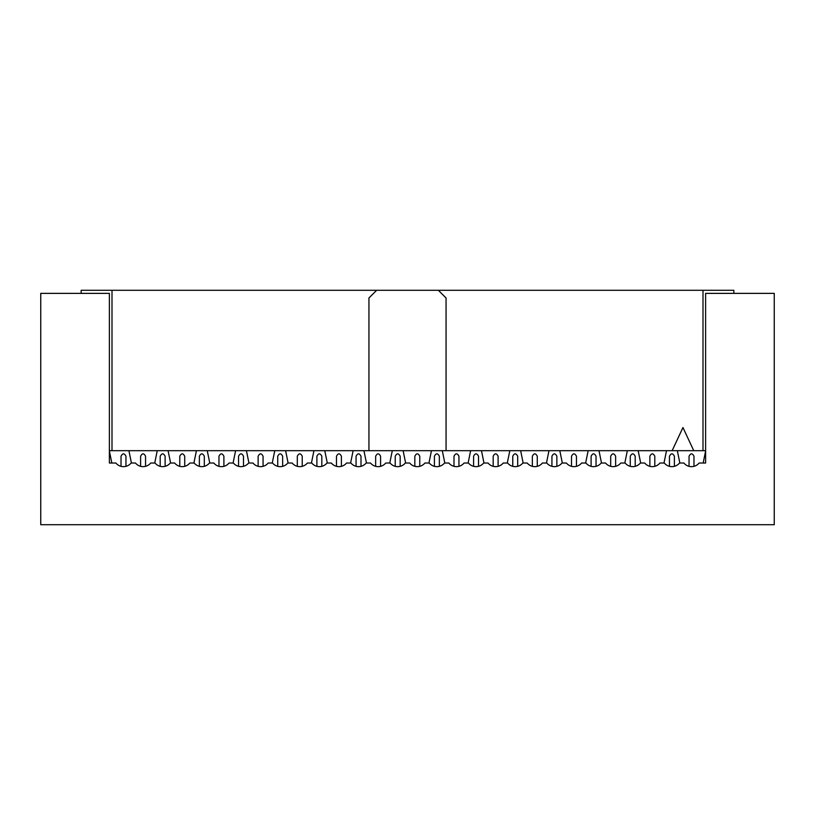 <?xml version="1.0" encoding="UTF-8"?>
<svg xmlns="http://www.w3.org/2000/svg" width="815" height="815" viewBox="0 0 815 815"><rect width="100%" height="100%" fill="white"/><g stroke="black" fill="none" stroke-linecap="round" stroke-linejoin="round"><path stroke-width="1.22" d="M672.151 450.685L693.748 450.685L682.95 427.529L672.151 450.685L368.94 450.685L368.94 297.995L376.652 290.293L702.999 290.293L702.999 450.685L705.617 450.685M446.06 450.685L446.06 297.995L438.348 290.293M702.999 290.293L733.846 290.293L733.846 293.369M368.94 450.685L109.383 450.685M702.999 450.685L693.748 450.685M81.154 293.369L81.154 290.293L376.652 290.293M112.001 450.685L112.001 290.293M184.72 466.333L184.72 456.237C183.08 453.059 181.429 453.059 179.789 456.237L179.789 466.333M196.303 451.296L193.909 463.022M168.206 451.296L170.6 463.022M263.072 466.333L263.072 456.237C261.421 453.059 259.781 453.059 258.131 456.237L258.131 466.333M274.645 451.296L272.251 463.022M246.548 451.296L248.942 463.022M341.414 466.333L341.414 456.237C339.774 453.059 338.123 453.059 336.483 456.237L336.483 466.333M352.997 451.296L350.603 463.022M324.9 451.296L327.294 463.022M419.766 466.333L419.766 456.237C418.115 453.059 416.475 453.059 414.825 456.237L414.825 466.333M431.339 451.296L428.945 463.022M403.242 451.296L405.636 463.022M498.108 466.333L498.108 456.237C496.467 453.059 494.817 453.059 493.177 456.237L493.177 466.333M509.691 451.296L507.297 463.022M481.594 451.296L483.988 463.022M576.46 466.333L576.46 456.237C574.809 453.059 573.169 453.059 571.519 456.237L571.519 466.333M588.033 451.296L585.639 463.022M559.936 451.296L562.33 463.022M654.802 466.333L654.802 456.237C653.161 453.059 651.511 453.059 649.871 456.237L649.871 466.333M666.385 451.296L663.991 463.022M638.288 451.296L640.682 463.022M128.862 450.685L129.035 451.296L128.862 450.685M157.122 451.296L154.738 463.022M131.429 463.022L129.035 451.296M145.549 466.333L145.549 456.237C143.898 453.059 142.258 453.059 140.608 456.237L140.608 466.333M125.958 466.333L125.958 456.237C124.318 453.059 122.668 453.059 121.028 456.237L121.028 466.333M111.838 463.022L109.383 451.031M165.129 466.333L165.129 456.237C163.489 453.059 161.839 453.059 160.198 456.237L160.198 466.333M243.481 466.333L243.481 456.237C241.831 453.059 240.191 453.059 238.54 456.237L238.54 466.333M321.823 466.333L321.823 456.237C320.183 453.059 318.533 453.059 316.892 456.237L316.892 466.333M400.175 466.333L400.175 456.237C398.525 453.059 396.885 453.059 395.234 456.237L395.234 466.333M478.517 466.333L478.517 456.237C476.877 453.059 475.227 453.059 473.586 456.237L473.586 466.333M556.869 466.333L556.869 456.237C555.219 453.059 553.579 453.059 551.928 456.237L551.928 466.333M635.211 466.333L635.211 456.237C633.571 453.059 631.92 453.059 630.28 456.237L630.28 466.333M677.285 450.685L677.459 451.296L677.285 450.685M705.556 451.296L703.162 463.022M679.853 463.022L677.459 451.296M693.973 466.333L693.973 456.237C692.332 453.059 690.682 453.059 689.042 456.237L689.042 466.333M361.004 466.333L361.004 456.237C359.354 453.059 357.714 453.059 356.063 456.237L356.063 466.333M363.897 450.685L364.071 451.296L363.897 450.685M392.168 451.296L389.774 463.022M366.465 463.022L364.071 451.296M380.585 466.333L380.585 456.237C378.944 453.059 377.294 453.059 375.654 456.237L375.654 466.333M204.31 466.333L204.31 456.237C202.66 453.059 201.02 453.059 199.369 456.237L199.369 466.333M209.771 463.022L207.377 451.296M223.891 466.333L223.891 456.237C222.251 453.059 220.6 453.059 218.96 456.237L218.96 466.333M235.474 451.296L233.08 463.022M288.123 463.022L285.729 451.296M302.243 466.333L302.243 456.237C300.592 453.059 298.952 453.059 297.302 456.237L297.302 466.333M313.816 451.296L311.432 463.022M282.652 466.333L282.652 456.237C281.012 453.059 279.362 453.059 277.721 456.237L277.721 466.333M444.817 463.022L442.423 451.296M458.937 466.333L458.937 456.237C457.286 453.059 455.646 453.059 453.996 456.237L453.996 466.333M470.51 451.296L468.126 463.022M439.346 466.333L439.346 456.237C437.706 453.059 436.056 453.059 434.415 456.237L434.415 466.333M601.511 463.022L599.117 451.296M615.631 466.333L615.631 456.237C613.98 453.059 612.34 453.059 610.69 456.237L610.69 466.333M627.204 451.296L624.82 463.022M520.765 451.296L523.159 463.022M537.279 466.333L537.279 456.237C535.638 453.059 533.988 453.059 532.348 456.237L532.348 466.333M548.862 451.296L546.468 463.022M674.392 466.333L674.392 456.237C672.742 453.059 671.102 453.059 669.451 456.237L669.451 466.333M596.04 466.333L596.04 456.237C594.4 453.059 592.75 453.059 591.109 456.237L591.109 466.333M517.698 466.333L517.698 456.237C516.048 453.059 514.408 453.059 512.757 456.237L512.757 466.333M109.383 293.369L109.383 463.022L115.883 463.022A9.79 9.79 0 0 0 131.103 463.022L135.473 463.022A9.79 9.79 0 0 0 150.683 463.022L155.064 463.022A9.79 9.79 0 0 0 170.274 463.022L174.644 463.022A9.79 9.79 0 0 0 189.854 463.022L194.235 463.022A9.79 9.79 0 0 0 209.445 463.022L213.815 463.022A9.79 9.79 0 0 0 229.035 463.022L233.406 463.022A9.79 9.79 0 0 0 248.616 463.022L252.996 463.022A9.79 9.79 0 0 0 268.206 463.022L272.577 463.022A9.79 9.79 0 0 0 287.797 463.022L292.167 463.022A9.79 9.79 0 0 0 307.377 463.022L311.758 463.022A9.79 9.79 0 0 0 326.968 463.022L331.338 463.022A9.79 9.79 0 0 0 346.548 463.022L350.929 463.022A9.79 9.79 0 0 0 366.139 463.022L370.509 463.022A9.79 9.79 0 0 0 385.729 463.022L390.1 463.022A9.79 9.79 0 0 0 405.31 463.022L409.69 463.022A9.79 9.79 0 0 0 424.9 463.022L429.271 463.022A9.79 9.79 0 0 0 444.491 463.022L448.861 463.022A9.79 9.79 0 0 0 464.071 463.022L468.452 463.022A9.79 9.79 0 0 0 483.662 463.022L488.032 463.022A9.79 9.79 0 0 0 503.242 463.022L507.623 463.022A9.79 9.79 0 0 0 522.833 463.022L527.203 463.022A9.79 9.79 0 0 0 542.423 463.022L546.794 463.022A9.79 9.79 0 0 0 562.004 463.022L566.384 463.022A9.79 9.79 0 0 0 581.594 463.022L585.965 463.022A9.79 9.79 0 0 0 601.185 463.022L605.555 463.022A9.79 9.79 0 0 0 620.765 463.022L625.146 463.022A9.79 9.79 0 0 0 640.356 463.022L644.726 463.022A9.79 9.79 0 0 0 659.936 463.022L664.317 463.022A9.79 9.79 0 0 0 679.527 463.022L683.897 463.022A9.79 9.79 0 0 0 699.117 463.022L705.617 463.022L705.617 293.369L774.25 293.369L774.25 524.707L40.75 524.707L40.75 293.369L109.383 293.369"/></g></svg>
